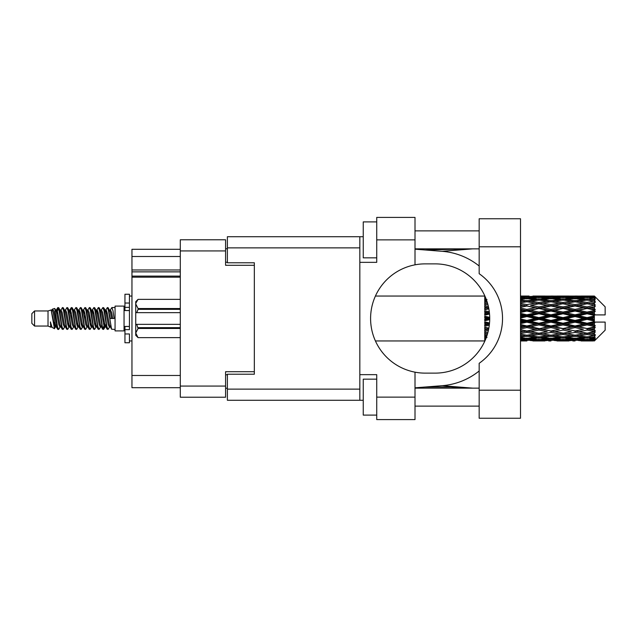 <?xml version="1.0" encoding="UTF-8"?>
<svg xmlns="http://www.w3.org/2000/svg" width="637" height="637" viewBox="0 0 637 637"><rect width="100%" height="100%" fill="white"/><g stroke="black" fill="none" stroke-linecap="round" stroke-linejoin="round"><path stroke-width="0.96" d="M180.295 277.167L131.955 277.167L131.955 276.1L180.295 276.1M254.338 374.214L254.338 371.697L225.586 371.697L225.586 397.217L180.295 397.217L180.295 239.783L225.586 239.783L225.586 265.303L254.338 265.303L254.338 262.786L254.338 374.214L227.385 374.214L227.385 389.127L359.833 389.127M227.385 388.228L225.586 388.228M225.586 248.772L227.385 248.772M180.295 256.496L131.955 256.496L131.955 249.306L180.295 249.306M180.295 387.694L131.955 387.694L131.955 375.472L180.295 375.472M131.955 277.167L131.955 375.472M131.955 256.496L131.955 269.977L180.295 269.977M131.955 269.977L131.955 276.1M131.955 271.864L180.295 271.864M479.167 390.21L479.167 363.297A54.631 54.631 0 0 0 479.167 273.703L479.167 218.754L520.501 218.754L520.501 418.246L479.167 418.246L479.167 390.21L520.501 390.21M479.167 230.889L415.006 230.889M479.167 248.86L415.006 248.86M479.167 388.14L415.006 388.14M479.167 406.111L415.006 406.111M376.73 415.101L363.249 415.101L363.249 379.158L376.73 379.158M376.73 257.842L363.249 257.842L363.249 221.899L376.73 221.899M415.006 397.13L415.006 419.592L376.73 419.592L376.73 397.13L415.006 397.13L415.006 372.167A54.631 54.631 0 0 1 415.006 264.833L415.006 239.87L376.73 239.87L376.73 262.34L359.833 262.34L359.833 400.275L227.385 400.275L227.385 389.127M359.833 374.66L376.73 374.66L376.73 397.13M376.73 239.87L376.73 217.408L415.006 217.408L415.006 239.87M363.249 400.275L359.833 400.275M254.338 262.786L227.385 262.786L227.385 236.725L359.833 236.725L359.833 262.34M363.249 236.725L359.833 236.725M415.006 264.833A54.631 54.631 0 0 1 425.253 263.869L435.087 263.869A54.631 54.631 0 0 1 489.718 318.5A54.631 54.631 0 0 1 435.087 373.131L425.253 373.131A54.631 54.631 0 0 1 415.006 372.167M472.726 388.14L442.174 385.688L415.006 387.822M442.174 385.688A67.395 67.395 0 0 0 479.167 370.981M479.167 266.019A67.395 67.395 0 0 0 442.174 251.312L415.006 249.178M472.726 248.86L442.174 251.312M34.549 326.048L34.549 310.952L31.85 313.651L31.85 323.349L34.549 326.048L48.022 326.048L50.833 327.211L51.342 326.677L50.936 327.028L52.059 327.028M34.549 310.952L48.022 310.952L48.022 326.048M115.058 318.5L115.058 330.898L124.048 330.898L124.048 306.102L115.058 306.102L115.058 318.5M48.022 310.952L51.151 309.996L54.456 328.708L52.083 327.402L50.395 321.9L50.833 327.211M54.901 321.948L54.312 324.583M54.456 328.708L56.55 324.544M52.576 309.064L54.726 308.467L56.271 318.5L56.271 322.696L54.097 311.549L52.576 309.064L51.645 310.323L52.059 309.972L53.182 312.464L55.427 324.536L56.144 326.677L56.916 326.741M101.068 310.323L102.883 307.536L104.006 310.745L107.056 329.186L108.25 329.186L109.906 326.383M102.883 307.536L103.759 307.814L104.564 310.745L106.817 326.255L107.94 329.464M105.408 310.617L107.374 307.536L108.497 310.745L111.555 329.186L115.058 329.464M110.058 310.323L111.865 307.536L112.988 310.745L114.119 318.5L110.185 318.5L108.25 307.814L110.464 312.464L111.586 318.5M56.271 322.696L57.951 329.464L58.835 329.186L60.483 326.383M56.271 318.5L57.394 326.255L58.516 329.464M56.55 312.456L57.951 307.536L59.074 310.745L62.131 329.186L63.326 329.186L64.823 326.677M57.951 307.536L58.835 307.814L59.639 310.745L61.885 326.255L63.007 329.464M59.918 309.972L61.041 309.972L62.45 307.536L63.573 310.745L66.622 329.186L67.817 329.186L69.465 326.383M68.135 325.833L68.581 322.999M62.45 307.536L63.326 307.814L64.13 310.745L66.375 326.255L67.498 329.464M68.533 326.741L68.907 324.544M64.409 309.972L65.531 309.972L66.941 307.536L68.063 310.745L71.113 329.186L72.307 329.186L73.804 326.677M66.941 307.536L67.817 307.814L68.621 310.745L70.874 326.255L71.997 329.464M70.022 312.456L71.432 307.536L72.554 310.745L75.612 329.186L76.806 329.186L78.295 326.677M77.117 325.833L77.563 322.999M71.432 307.536L72.307 307.814L73.12 310.745L75.365 326.255L76.488 329.464M77.523 326.741L77.889 324.544M74.115 310.323L75.922 307.536L77.045 310.745L80.103 329.186L81.297 329.186L82.945 326.383M81.616 325.833L82.062 322.999M75.922 307.536L76.806 307.814L77.61 310.745L79.856 326.255L80.979 329.464M82.014 326.741L82.388 324.544M78.455 310.617L80.421 307.536L81.544 310.745L84.594 329.186L85.788 329.186L87.285 326.677M80.421 307.536L81.297 307.814L82.101 310.745L84.347 326.255L85.469 329.464M82.38 309.972L83.511 309.972L84.912 307.536L86.035 310.745L89.084 329.186L90.279 329.186L91.927 326.383M90.597 325.833L91.043 322.999M84.912 307.536L85.788 307.814L86.592 310.745L88.846 326.255L89.968 329.464M90.995 326.741L91.37 324.544M87.588 310.323L89.403 307.536L90.526 310.745L93.583 329.186L94.778 329.186L96.426 326.383M95.088 325.833L95.534 322.999M89.403 307.536L90.279 307.814L91.091 310.745L93.336 326.255L94.459 329.464M95.494 326.741L95.869 324.544M91.927 310.617L93.894 307.536L95.017 310.745L98.074 329.186L99.268 329.186L100.765 326.677M93.894 307.536L94.778 307.814L95.582 310.745L97.827 326.255L98.95 329.464M96.426 310.617L98.393 307.536L99.515 310.745L102.565 329.186L103.759 329.186L104.85 324.544M103.162 329.241L104.524 322.999M98.393 307.536L99.268 307.814L100.073 310.745L102.318 326.255L103.441 329.464M56.876 314.001L58.238 307.759M70.349 314.001L70.803 311.167M79.012 312.456L79.386 310.259M79.338 314.001L79.784 311.167M83.503 312.456L83.877 310.259M83.829 314.001L84.275 311.167M92.492 312.456L92.867 310.259M92.819 314.001L93.265 311.167M96.983 312.456L97.357 310.259M97.31 314.001L97.756 311.167M105.973 312.456L106.339 310.259M106.299 314.001L106.745 311.167M107.374 307.536L108.25 307.814M590.841 318.5L594.369 317.672L594.369 319.328L590.841 318.5L587.083 318.5L550.957 326.439L520.501 332.307M566.771 318.5L575.044 316.557L583.333 318.5L575.044 320.443L566.771 318.5L563.012 318.5L520.501 327.752M542.692 318.5L550.957 316.557L559.246 318.5L550.957 320.443L542.692 318.5L538.926 318.5L520.501 322.617M520.501 318.054L526.887 316.557L535.16 318.5L526.887 320.443L520.501 318.946M484.741 340.946L375.448 340.962M485.02 340.668L484.741 339.895M485.314 339.983L484.741 340.023L485.115 340.445M485.673 339.131L484.741 339.043L484.741 339.696L485.418 339.744M486.7 336.424L484.741 336.145L484.741 337.18L487.002 337.467L484.741 337.745L484.741 338.597L485.935 338.47M487.838 332.697L484.741 332.132L484.741 333.485L487.002 333.876L484.741 334.258L484.741 335.468L487.138 335.094M488.866 328.143L484.741 327.259L484.741 328.851L487.002 329.321L484.741 329.783L484.741 331.272L488.372 330.563M489.534 322.951L484.741 321.836L484.741 323.572L487.002 324.09L484.741 324.599L484.741 326.279L489.296 325.268M489.71 317.369L484.741 316.207L484.741 317.967L487.002 318.5L484.741 319.033L484.741 320.793L489.71 319.631M489.296 311.732L484.741 310.721L484.741 312.401L487.002 312.91L484.741 313.428L484.741 315.164L489.534 314.049M488.372 306.437L484.741 305.728L484.741 307.217L487.002 307.679L484.741 308.149L484.741 309.741L488.866 308.857M487.138 301.906L484.741 301.532L484.741 302.742L487.002 303.124L484.741 303.515L484.741 304.868L487.838 304.303M485.935 298.53L484.741 298.403L484.741 299.255L487.002 299.533L484.741 299.82L484.741 300.855L486.7 300.576M484.741 297.296L484.741 297.949L485.673 297.861M485.115 296.555L484.741 296.977L485.314 297.017M375.448 296.038L484.892 296.054M594.369 296.046L595.269 296.938L594.369 296.046L590.841 296.078L594.369 296.046M594.369 296.388L587.083 296.882L578.81 296.436L594.369 296.388L595.269 297.168L594.369 296.149M594.369 296.898L594.369 297.407L590.841 297.137L594.369 296.898L595.269 297.495L594.369 296.476M594.369 298.076L587.083 299.072L578.81 298.172L587.083 297.423L594.369 298.076L595.269 298.634L594.369 297.407M594.369 299.103L594.369 299.987L590.841 299.533L595.269 299.374L594.369 298.275M594.369 301.038L587.083 302.487L578.81 301.19L587.083 300.019L595.269 301.341L594.369 299.987M594.369 302.527L594.369 303.738L590.841 303.124L595.269 302.448L594.369 301.341M594.369 305.107L587.083 306.915L578.81 305.298L587.083 303.777L595.269 305.131L594.369 303.738M594.369 306.962L594.369 308.412L590.841 307.679L595.269 306.54L594.369 305.489M594.369 310.012L594.369 310.45L587.083 312.066L578.81 310.227L587.083 308.459L594.369 310.012L595.269 309.757L594.369 308.412M594.369 312.114L594.369 313.715L590.841 312.91L594.369 312.114L595.269 311.374L594.369 310.45M594.369 315.45L594.369 315.92L587.083 317.616L578.81 315.681L587.083 313.77L594.369 315.45L594.369 314.909L595.245 314.909L594.369 313.715M595.245 314.909L605.15 314.909L605.15 306.819L594.862 296.531M594.369 317.672L594.369 315.92M594.369 321.08L594.369 321.55L587.083 323.23L578.81 321.319L587.083 319.384L594.369 321.08L594.369 319.328M594.862 340.469L605.15 330.181L605.15 322.091L594.369 322.091L594.369 321.55M594.369 323.285L594.369 324.886L590.841 324.09L594.369 323.285L595.245 322.091M594.369 326.55L594.369 326.988L587.083 328.541L578.81 326.773L587.083 324.934L594.369 326.55L595.269 325.626L594.369 324.886M594.369 328.588L594.369 330.038L590.841 329.321L594.369 328.588L595.269 327.243L594.369 326.988M594.369 331.511L587.083 333.223L578.81 331.702L587.083 330.085L594.369 331.511L595.269 330.46L594.369 330.038M594.369 333.262L594.369 334.473L590.841 333.876L594.369 333.262L595.269 331.869L594.369 331.893M594.369 335.659L587.083 336.981L578.81 335.81L587.083 334.513L594.369 335.659L595.269 334.552L594.369 334.473M594.369 337.013L594.369 337.897L590.841 337.467L594.369 337.013L595.269 335.659L594.369 335.962M594.369 338.725L587.083 339.577L578.81 338.828L587.083 337.928L594.369 338.725L595.269 337.626L594.369 337.897M594.369 339.593L594.369 340.102L590.841 339.863L594.369 339.593L595.269 338.366L594.369 338.924M581.071 340.946L587.083 340.962L578.81 340.564L587.083 340.118L594.369 340.524L595.269 339.505L594.369 340.102M594.369 340.524L587.083 340.851M594.369 340.851L590.841 340.922L594.369 340.851L595.269 339.832L594.369 340.612M595.269 340.062L594.369 340.954L595.269 340.062M526.887 340.962L520.859 340.946M532.898 340.946L544.953 340.946M520.501 340.891L524.625 340.962M520.501 340.445L523.128 340.564L520.501 340.676M524.434 340.246L523.128 340.564M526.887 340.715L526.887 339.68M535.797 340.763L535.16 340.922M538.926 340.962L530.637 340.564L538.926 340.118L547.207 340.564L538.926 340.851M556.985 340.946L569.024 340.946M550.957 340.962L548.704 340.962M520.501 339.72L526.887 339.187L535.16 339.863L526.887 340.381L520.501 339.999M520.501 338.558L523.128 338.828L520.501 339.083M525.557 338.287L523.128 338.828M526.887 339.187L526.887 338.016M537.055 339.417L535.16 339.863M529.339 340.246L530.637 340.564M538.926 340.118L538.926 339.011M548.513 340.246L547.207 340.564M542.055 340.763L542.692 340.922M550.957 340.715L550.957 339.68M559.883 340.763L559.246 340.922M563.012 340.962L554.723 340.564L563.012 340.118L571.278 340.564L563.012 340.851M587.083 340.962L593.103 340.946M575.044 340.962L572.782 340.962M550.957 340.381L542.692 339.863L550.957 339.187L559.246 339.863L550.957 340.381M538.926 339.577L530.637 338.828L538.926 337.928L547.207 338.828L538.926 339.577M520.501 337.228L526.887 336.36L535.16 337.467L526.887 338.438L520.501 337.706M520.501 335.412L523.128 335.81L520.501 336.193M487.536 333.788L487.002 333.876M526.887 336.36L526.887 335.118L523.128 335.81M538.09 336.869L535.16 337.467M528.216 338.287L530.637 338.828M538.926 337.928L538.926 336.71M549.635 338.287L547.207 338.828M540.789 339.417L542.692 339.863M550.957 339.187L550.957 338.016M561.149 339.417L559.246 339.863M553.41 340.246L554.723 340.564M563.012 340.118L563.012 339.011M572.591 340.246L571.278 340.564M566.134 340.763L566.771 340.922M575.044 340.715L575.044 339.68M583.97 340.763L583.333 340.922M575.044 340.381L566.771 339.863L575.044 339.187L583.333 339.863L575.044 340.381M563.012 339.577L554.723 338.828L563.012 337.928L571.278 338.828L563.012 339.577M550.957 338.438L542.692 337.467L550.957 336.36L559.246 337.467L550.957 338.438M538.926 336.981L530.637 335.81L538.926 334.513L547.207 335.81L538.926 336.981M520.501 333.549L526.887 332.41L535.16 333.876L526.887 335.237L520.501 334.202M520.501 331.2L523.128 331.702L520.501 332.195M488.643 329.305L484.741 330.054M488.675 329.122L487.002 329.321M526.887 332.41L526.887 331.176L523.128 331.702M538.926 334.513L538.926 333.262L535.16 333.876L538.926 333.262L542.692 333.876L550.957 332.41L559.246 333.876L550.957 335.237L526.887 331.176L530.637 331.702L538.926 330.085L547.207 331.702L538.926 333.223L530.637 331.702M526.887 335.118L530.637 335.81M550.957 336.36L550.957 335.118L547.207 335.81M539.754 336.869L542.692 337.467M562.176 336.869L559.246 337.467M552.287 338.287L554.723 338.828M563.012 337.928L563.012 336.71M573.714 338.287L571.278 338.828M564.876 339.417L566.771 339.863M575.044 339.187L575.044 338.016M585.228 339.417L583.333 339.863M577.504 340.246L578.81 340.564M587.083 340.118L587.083 339.011M590.204 340.763L590.841 340.922M575.044 338.438L566.771 337.467L575.044 336.36L583.333 337.467L575.044 338.438M563.012 336.981L554.723 335.81L563.012 334.513L571.278 335.81L563.012 336.981M520.501 328.931L526.887 327.585L535.16 329.321L526.887 330.985L520.501 329.711M520.501 326.192L523.128 326.773L520.501 327.338M489.423 324.153L484.741 325.165M489.447 323.938L487.002 324.09M526.887 327.585L526.887 326.439L523.128 326.773M526.887 330.985L520.501 329.99M538.926 330.085L538.926 328.891L535.16 329.321M538.926 333.223L547.207 331.702M550.957 332.41L550.957 331.176L554.723 331.702L563.012 330.085L571.278 331.702L563.012 333.223L554.723 331.702M563.012 334.513L563.012 333.262L559.246 333.876L563.012 333.262L566.771 333.876L575.044 332.41L583.333 333.876L575.044 335.237L538.926 328.891L542.692 329.321L550.957 327.585L559.246 329.321L550.957 330.985L542.692 329.321M550.957 335.118L554.723 335.81M575.044 336.36L575.044 335.118L571.278 335.81M563.841 336.869L566.771 337.467M586.255 336.869L583.333 337.467M576.374 338.287L578.81 338.828M587.083 337.928L587.083 336.71M588.946 339.417L590.841 339.863M538.926 328.541L530.637 326.773L538.926 324.934L547.207 326.773L538.926 328.891L526.887 326.439L530.637 326.773M520.501 323.652L526.887 322.187L535.16 324.09L526.887 325.945L520.501 324.52M520.501 320.706L523.128 321.319L520.501 321.924M489.718 318.739L484.741 319.854M489.718 318.5L487.002 318.5M526.887 322.187L526.887 321.199L523.128 321.319M526.887 325.945L526.887 326.439L520.501 325.085M538.926 324.934L538.926 323.867L535.16 324.09M550.957 327.585L550.957 326.439L547.207 326.773M550.957 330.985L559.246 329.321M563.012 330.085L563.012 328.891L566.771 329.321L575.044 327.585L583.333 329.321L575.044 330.985L566.771 329.321M563.012 333.223L571.278 331.702M575.044 332.41L575.044 331.176L578.81 331.702M587.083 334.513L587.083 333.262L584.081 333.748L587.083 333.262L590.841 333.876L550.957 326.439L554.723 326.773L563.012 324.934L571.278 326.773L563.012 328.541L554.723 326.773M575.044 335.118L578.81 335.81M587.919 336.869L590.841 337.467M550.957 325.945L542.692 324.09L550.957 322.187L559.246 324.09L550.957 325.945L550.957 326.439L538.926 323.867L542.692 324.09M538.926 323.23L530.637 321.319L538.926 319.384L547.207 321.319L538.926 323.23L538.926 323.867L526.887 321.199L530.637 321.319M520.501 315.076L523.128 315.681L520.501 316.294M489.479 313.42L484.741 314.463M489.447 313.062L487.002 312.91M526.887 316.557L526.887 315.801L520.501 317.226M520.501 312.48L526.887 311.055L535.16 312.91L526.887 314.813L526.887 315.801L523.128 315.681M526.887 320.443L526.887 321.199L520.501 319.774M538.926 319.384L538.926 318.5L535.16 318.5M550.957 322.187L550.957 321.199L547.207 321.319M563.012 324.934L563.012 323.867L559.246 324.09M563.012 328.541L575.044 326.439L571.278 326.773M575.044 327.585L575.044 326.439L578.81 326.773M575.044 330.985L583.333 329.321M587.083 330.085L587.083 328.891L590.841 329.321M587.083 333.223L595.269 331.869M575.044 325.945L566.771 324.09L575.044 322.187L583.333 324.09L575.044 325.945L575.044 326.439L563.012 323.867L566.771 324.09M563.012 323.23L554.723 321.319L563.012 319.384L571.278 321.319L563.012 323.23L563.012 323.867L550.957 321.199L554.723 321.319M538.926 317.616L530.637 315.681L538.926 313.77L547.207 315.681L538.926 317.616L538.926 318.5L526.887 315.801L530.637 315.681M526.887 314.813L520.501 313.348M520.501 309.662L523.128 310.227L520.501 310.808M488.794 308.499L484.741 309.319M488.675 307.878L487.002 307.679M526.887 311.055L526.887 310.561L520.501 311.915M520.501 307.289L526.887 306.015L535.16 307.679L526.887 309.415L526.887 310.561L523.128 310.227M538.926 313.77L538.926 313.133L526.887 315.801L520.501 314.383M538.926 312.066L530.637 310.227L538.926 308.459L547.207 310.227L538.926 312.066L538.926 313.133L535.16 312.91M550.957 316.557L550.957 315.801L538.926 318.5L550.957 321.199L550.957 320.443M550.957 314.813L542.692 312.91L550.957 311.055L559.246 312.91L550.957 314.813L550.957 315.801L547.207 315.681M563.012 319.384L563.012 318.5L559.246 318.5M575.044 322.187L575.044 321.199L571.278 321.319M587.083 324.934L587.083 323.867L575.044 326.439L587.083 328.541M587.083 323.23L587.083 323.867L583.333 324.09M595.269 327.243L587.083 328.891L595.269 330.46M563.012 317.616L554.723 315.681L563.012 313.77L571.278 315.681L563.012 317.616L563.012 318.5L550.957 315.801L554.723 315.681M526.887 309.415L520.501 308.069M520.501 304.805L523.128 305.298L520.501 305.8M487.823 304.223L484.741 304.757M487.536 303.212L487.002 303.124M526.887 306.015L520.501 307.01M520.501 302.798L526.887 301.763L535.16 303.124L526.887 304.59L526.887 305.824L523.128 305.298M538.926 308.459L526.887 310.561L530.637 310.227M538.926 306.915L530.637 305.298L538.926 303.777L547.207 305.298L538.926 306.915L538.926 308.109L535.16 307.679M550.957 311.055L550.957 310.561L538.926 313.133L542.692 312.91M550.957 309.415L542.692 307.679L550.957 306.015L559.246 307.679L550.957 309.415L550.957 310.561L547.207 310.227M563.012 313.77L563.012 313.133L550.957 315.801L520.501 309.248M563.012 312.066L554.723 310.227L563.012 308.459L571.278 310.227L563.012 312.066L563.012 313.133L559.246 312.91M575.044 316.557L575.044 315.801L563.012 318.5L575.044 321.199L578.81 321.319M575.044 314.813L566.771 312.91L575.044 311.055L583.333 312.91L575.044 314.813L575.044 315.801L571.278 315.681M575.044 320.443L575.044 321.199L587.083 323.867L590.841 324.09M587.083 319.384L587.083 318.5L583.333 318.5M595.125 322.091L587.083 323.867L595.269 325.626M526.887 304.59L520.501 303.451M520.501 300.807L523.128 301.19L520.501 301.588M520.501 299.294L526.887 298.562L535.16 299.533L526.887 300.64L526.887 301.882L523.128 301.19M538.926 303.777L530.637 305.298M550.957 306.015L535.16 303.124L538.926 303.738L550.957 301.763L559.246 303.124L550.957 304.59L542.692 303.124L538.926 303.738L538.926 302.487L530.637 301.19L538.926 300.019L547.207 301.19L538.926 302.487M550.957 304.59L550.957 305.824L538.926 308.109L542.692 307.679M563.012 303.777L571.278 305.298L563.012 306.915L554.723 305.298L563.012 303.738L550.957 305.824L547.207 305.298M563.012 308.459L550.957 310.561L554.723 310.227M563.012 306.915L563.012 308.109L559.246 307.679M575.044 311.055L575.044 310.561L563.012 313.133L566.771 312.91M575.044 309.415L566.771 307.679L575.044 306.015L583.333 307.679L575.044 309.415L575.044 310.561L571.278 310.227M587.083 313.77L587.083 313.133L575.044 315.801L578.81 315.681M587.083 312.066L587.083 313.133L583.333 312.91M587.083 317.616L587.083 318.5L550.957 310.561L520.501 304.693M594.369 316.86L587.083 318.5L594.369 320.14M526.887 300.64L520.501 299.772M520.501 297.917L523.128 298.172L520.501 298.442M525.557 298.713L523.128 298.172M538.09 300.131L535.16 299.533M526.887 301.882L530.637 301.19M550.957 300.64L542.692 299.533L550.957 298.562L559.246 299.533L550.957 300.64L550.957 301.882L547.207 301.19M575.044 306.015L559.246 303.124L563.012 303.738L575.044 301.763L583.333 303.124L575.044 304.59L566.771 303.124L563.012 303.738L563.012 302.487L554.723 301.19L563.012 300.019L571.278 301.19L563.012 302.487M575.044 304.59L575.044 305.824L563.012 308.109L550.957 305.824L554.723 305.298M587.083 303.777L575.044 305.824L571.278 305.298M587.083 308.459L575.044 310.561L563.012 308.109L566.771 307.679M587.083 306.915L587.083 308.109L583.333 307.679M595.269 311.374L587.083 313.133L575.044 310.561L578.81 310.227M595.125 314.909L587.083 313.133L590.841 312.91M538.926 299.072L530.637 298.172L538.926 297.423L547.207 298.172L538.926 299.072L538.926 300.29M520.501 297.001L526.887 296.619L535.16 297.137L526.887 297.813L520.501 297.28M520.501 296.324L523.128 296.436L520.501 296.555M524.434 296.754L523.128 296.436M526.887 297.813L526.887 298.984M537.055 297.583L535.16 297.137M528.216 298.713L530.637 298.172M549.635 298.713L547.207 298.172M539.754 300.131L542.692 299.533M562.176 300.131L559.246 299.533M550.957 301.882L554.723 301.19M575.044 300.64L566.771 299.533L575.044 298.562L583.333 299.533L575.044 300.64L575.044 301.882L571.278 301.19M595.269 305.131L583.333 303.124L587.083 303.738L590.093 303.252L587.083 303.738L587.083 302.487M595.269 306.54L587.083 308.109L575.044 305.824L578.81 305.298M595.269 309.757L587.083 308.109L590.841 307.679M563.012 299.072L554.723 298.172L563.012 297.423L571.278 298.172L563.012 299.072L563.012 300.29M550.957 297.813L542.692 297.137L550.957 296.619L559.246 297.137L550.957 297.813L550.957 298.984M538.926 296.882L530.637 296.436L547.207 296.436L538.926 296.882L538.926 297.989M526.887 296.038L520.501 296.109M520.859 296.054L529.148 296.038M526.887 296.285L526.887 297.32M535.797 296.237L535.16 296.078M529.339 296.754L530.637 296.436M548.513 296.754L547.207 296.436M540.789 297.583L542.692 297.137M561.149 297.583L559.246 297.137M552.287 298.713L554.723 298.172M573.714 298.713L571.278 298.172M563.841 300.131L566.771 299.533M586.255 300.131L583.333 299.533M575.044 301.882L578.81 301.19M575.044 297.813L566.771 297.137L575.044 296.619L583.333 297.137L575.044 297.813L575.044 298.984M563.012 296.882L554.723 296.436L571.278 296.436L563.012 296.882L563.012 297.989M550.957 296.285L542.692 296.078L559.246 296.078L550.957 296.285L550.957 297.32M550.957 296.038L553.219 296.038M544.953 296.054L532.898 296.054M542.055 296.237L542.692 296.078M559.883 296.237L559.246 296.078M553.41 296.754L554.723 296.436M572.591 296.754L571.278 296.436M564.876 297.583L566.771 297.137M585.228 297.583L583.333 297.137M576.374 298.713L578.81 298.172M587.083 299.072L587.083 300.29M587.919 300.131L590.841 299.533M575.044 296.285L566.771 296.078L583.333 296.078L575.044 296.285L575.044 297.32M575.044 296.038L577.305 296.038M569.024 296.054L556.985 296.054M566.134 296.237L566.771 296.078M583.97 296.237L583.333 296.078M577.504 296.754L578.81 296.436M587.083 296.882L587.083 297.989M588.946 297.583L590.841 297.137M593.103 296.054L581.071 296.054M590.204 296.237L590.841 296.078M50.395 326.439L50.936 327.028M55.204 310.084L55.833 310.323L56.55 312.464L58.795 324.536L59.918 327.028L60.324 326.677M63.326 307.814L65.531 312.464L67.785 324.536L68.907 327.028L69.314 326.677M71.153 318.5L71.71 315.235M72.307 307.814L74.521 312.464L76.766 324.536L77.889 327.028L79.012 327.028M81.297 307.814L83.511 312.464L85.756 324.536L86.879 327.028L88.002 327.028M89.124 318.5L89.682 315.235M90.279 307.814L92.492 312.464L94.738 324.536L95.861 327.028L96.275 326.677M99.268 307.814L101.482 312.464L103.727 324.536L104.85 327.028L105.973 324.544M50.395 321.9L52.083 327.402M55.984 310.617L56.55 309.972L57.672 312.464L59.918 324.536L62.131 329.186M65.531 309.972L66.662 312.464L68.907 324.536L71.113 329.186M73.398 309.972L74.521 309.972L75.644 312.464L77.889 324.536L80.103 329.186M83.511 309.972L84.633 312.464L86.879 324.536L89.084 329.186M89.682 321.765L90.247 318.5M92.086 310.323L92.492 309.972L93.615 312.464L95.861 324.536L98.074 329.186M100.351 309.972L101.482 309.972L102.605 312.464L104.85 324.536L107.056 329.186M109.341 309.972L110.464 309.972L111.586 312.464L112.709 318.5M51.151 309.996L54.304 324.536L55.427 327.028L55.833 326.677M58.835 307.814L61.041 312.464L63.286 324.536L64.409 327.028L65.531 327.028M67.817 307.814L70.03 312.464L72.276 324.536L73.398 327.028L74.521 327.028M76.806 307.814L79.012 312.464L81.257 324.536L82.38 327.028L82.794 326.677M84.633 318.5L85.191 315.235M85.788 307.814L88.002 312.464L90.247 324.536L91.37 327.028L91.776 326.677M94.778 307.814L96.983 312.464L99.229 324.536L100.351 327.028L101.482 327.028M105.567 310.323L105.973 309.972L104.85 309.972L105.973 312.464L108.218 324.536L109.341 327.028L109.747 326.677M61.041 309.972L62.163 312.464L64.409 324.536L66.622 329.186M68.907 312.456L70.03 309.972L71.153 312.464L73.398 324.536L75.612 329.186M78.606 310.323L79.012 309.972L80.135 312.464L82.38 324.536L84.594 329.186M86.879 309.972L88.002 309.972L89.124 312.464L91.37 324.536L93.583 329.186M95.861 309.972L96.983 309.972L98.106 312.464L100.351 324.536L102.565 329.186M103.162 321.765L103.727 318.5M105.973 309.972L107.096 312.464L109.341 324.536L111.555 329.186M484.741 296.539L484.741 297.614M484.741 298.403L484.741 299.605M484.741 301.532L484.741 302.782M484.741 305.728L484.741 307.217M488.643 307.695L484.741 306.946M484.741 310.721L484.741 312.401M489.423 312.847L484.741 311.835M484.741 316.207L484.741 317.967M489.718 318.261L484.741 317.146M484.741 321.836L484.741 323.572M489.479 323.58L484.741 322.537M484.741 327.259L484.741 328.851M488.794 328.501L484.741 327.681M484.741 332.132L484.741 333.485M487.823 332.777L484.741 332.243M484.741 336.145L484.741 337.18M484.741 339.043L484.741 339.696M129.438 326.439L124.948 326.439L124.948 329.64L129.438 329.64L129.438 303.037L124.948 303.037L124.948 294.238L129.438 294.238L129.438 307.36L124.948 307.36L124.948 310.561L129.438 310.561M124.948 329.64L124.948 342.762L129.438 342.762L129.438 333.963L124.948 333.963M124.948 303.037L124.948 307.36M180.295 328.469L138.062 328.469L136.716 324.344L180.295 324.344M138.062 327.665L180.295 327.665M180.295 309.335L138.062 309.335L136.716 312.656L135.729 312.656L135.729 303.945L138.062 308.531L180.295 308.531M138.062 309.335L138.062 308.531M136.716 324.344L135.729 324.344L135.729 333.055L138.062 337.642L180.295 337.634L138.062 337.642L135.729 335.301L135.729 333.055L138.062 328.469M135.729 303.945L135.729 301.699L138.062 299.358L180.295 299.358L138.062 299.358L135.777 303.308M135.729 312.656L135.729 324.344M180.295 312.656L136.716 312.656M180.295 386.078L225.586 386.078M225.586 250.922L180.295 250.922M225.586 374.755L227.385 374.755M227.385 262.245L225.586 262.245M359.833 247.873L227.385 247.873M479.167 246.79L520.501 246.79M129.438 310.522L124.948 310.522M129.438 326.478L124.948 326.478M424.975 249.959L471.34 248.86M471.34 388.14L450.67 387.009L424.975 387.041M124.048 327.936L124.948 327.936M536.657 340.962L541.187 340.962M560.751 340.962L565.274 340.962M584.83 340.962L589.344 340.962M536.657 296.038L541.187 296.038M560.751 296.038L565.274 296.038M584.83 296.038L589.344 296.038M111.865 307.536L115.058 307.536M124.048 309.064L124.948 309.064M54.726 308.467L55.833 310.323M103.759 329.186L105.256 326.677M55.427 309.972L56.55 309.972M59.918 327.028L61.041 327.028M68.907 327.028L70.03 327.028M91.37 309.972L92.492 309.972M95.861 327.028L96.983 327.028M104.85 327.028L105.973 327.028M56.144 310.323L57.641 307.814M103.759 307.814L105.256 310.323M50.936 309.972L52.059 309.972M55.427 327.028L56.55 327.028M68.907 309.972L70.03 309.972M77.889 309.972L79.012 309.972M82.38 327.028L83.511 327.028M91.37 327.028L92.492 327.028M109.341 327.028L110.464 327.028M56.144 326.677L57.641 329.186M69.616 310.323L71.113 307.814M129.438 340.962L131.955 340.962M129.438 296.038L131.955 296.038"/></g></svg>
